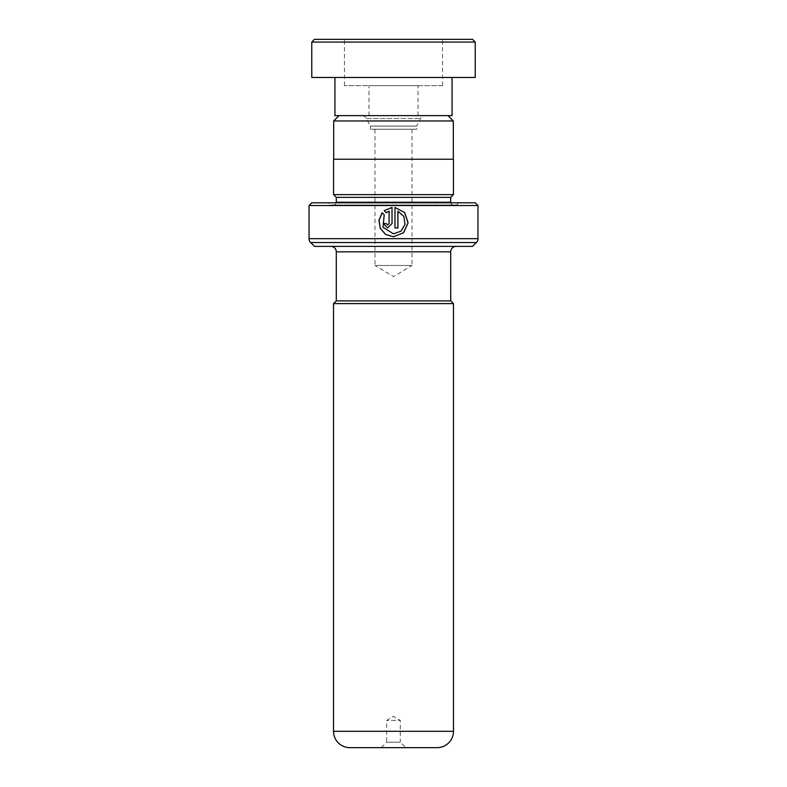 <?xml version="1.0" encoding="UTF-8"?>
<svg xmlns="http://www.w3.org/2000/svg" width="787" height="787" viewBox="0 0 787 787"><rect width="100%" height="100%" fill="white"/><g stroke="black" fill="none" stroke-linecap="round" stroke-linejoin="round"><path stroke-width="0.59" stroke-dasharray="3.94 2.95" d="M339.02 115.63L447.98 115.63L339.02 115.63M416.657 129.245L370.343 129.245L416.657 129.245L416.657 126.097L370.343 126.097L366.417 118.562A5.45 5.45 0 0 0 361.587 115.63L425.413 115.63L361.587 115.63M370.343 129.245L370.343 126.097L416.657 126.097L420.583 118.562A5.45 5.45 0 0 1 425.413 115.63M412.024 129.245L412.024 265.465L374.976 265.465L393.5 276.591L412.024 265.465L374.976 265.465L374.976 129.245L412.024 129.245L374.976 129.245M333.678 159.22L453.322 159.22L333.678 159.22M450.705 300.88L336.295 300.88L450.705 300.88M381.242 747.65L386.692 742.2L400.308 742.2L400.308 720.41L386.692 720.41L400.308 720.41L393.5 716.318L386.692 720.41L386.692 742.2L400.308 742.2L405.758 747.65L381.242 747.65L405.758 747.65M456.155 246.39L330.845 246.39L456.155 246.39M336.236 202.8A2.725 2.725 0 0 1 333.57 204.984L453.43 204.984L333.57 204.984M450.764 202.8A2.725 2.725 0 0 0 453.43 204.984M330.294 204.984L456.706 204.984L330.294 204.984L328.12 202.8L458.88 202.8L328.12 202.8M456.706 204.984L458.88 202.8M453.43 194.635L333.57 194.635M453.43 159.22L333.57 159.22M475.23 202.8L311.77 202.8M309.045 205.525L477.955 205.525M314.495 246.39L472.505 246.39M450.705 197.36L336.295 197.36M349.861 747.65L437.139 747.65M333.521 303.605L453.479 303.605M450.754 300.88L336.246 300.88M453.322 120.972L333.678 120.972M386.319 212.756L389.112 211.162M387.637 225.013L386.201 223.538M387.617 227.955L392.034 223.538L392.024 207.434M397.888 211.162L403.761 216.415L404.941 224.315L400.927 231.152L393.5 233.837L383.023 227.246L384.282 214.851L382.187 212.805M394.966 207.434L394.976 227.955M472.505 39.35L314.495 39.35M311.77 42.075L475.23 42.075M442.156 39.35L344.46 39.35L442.156 39.35M442.156 85.665L344.46 85.665L442.156 85.665M417.828 85.665L368.985 85.665L417.828 85.665M369.172 115.63L418.015 115.63L369.172 115.63M334.928 115.63L452.072 115.63M451.62 77.49L334.928 77.49L451.62 77.49M311.77 77.49L475.23 77.49M366.417 118.562L420.583 118.562L366.417 118.562M450.705 251.84L336.295 251.84M450.705 202.259L336.295 202.259M477.955 238.687L309.045 238.687M310.649 242.544L476.351 242.544M453.479 731.3L333.521 731.3M442.54 85.665L442.54 39.35M418.015 115.63L418.015 85.665M368.985 115.63L368.985 85.665M344.46 85.665L344.46 39.35"/><path stroke-width="1.18" d="M339.02 115.63L333.678 120.972L453.322 120.972L447.98 115.63M453.322 159.22L453.322 120.972M333.678 159.22L333.678 120.972M450.705 300.88L450.705 251.84A5.45 5.45 0 0 1 456.155 246.39M336.295 300.88L336.295 251.84L450.705 251.84M336.246 300.88L450.754 300.88L453.479 303.605L333.521 303.605L336.246 300.88M333.521 303.605L333.521 731.3L453.479 731.3L453.479 303.605M333.521 731.3A16.35 16.35 0 0 0 349.861 747.65L437.139 747.65A16.35 16.35 0 0 0 453.479 731.3M330.845 246.39A5.45 5.45 0 0 1 336.295 251.84M336.236 202.8A2.725 2.725 0 0 0 336.295 202.259L336.295 197.36L450.705 197.36L453.43 194.635L453.43 159.22L333.57 159.22L333.57 194.635L453.43 194.635M336.295 197.36L333.57 194.635M336.295 202.259L450.705 202.259L450.705 197.36M450.705 202.259A2.725 2.725 0 0 0 450.764 202.8M309.045 238.687L477.955 238.687L477.955 205.525L475.23 202.8L311.77 202.8L309.045 205.525L309.045 238.687A5.45 5.45 0 0 0 310.649 242.544L314.495 246.39L472.505 246.39L476.351 242.544L310.649 242.544M477.955 238.687A5.45 5.45 0 0 1 476.351 242.544M477.955 205.525L309.045 205.525M394.976 207.434L394.976 227.955L397.907 227.955L397.907 211.162L403.829 216.415L405.02 224.325L400.977 231.152L393.5 233.837L382.964 227.246L384.223 214.851L382.148 212.756L378.96 220.232L380.259 228.378L385.65 234.506L393.5 236.779L403.623 232.726L408.119 222.8L404.626 212.48L394.976 207.434L404.557 212.48L408.02 222.8L403.554 232.726L393.5 236.779L385.709 234.506L380.357 228.397L379.049 220.262L382.187 212.805M389.093 211.162L389.093 223.538L387.617 225.013L386.151 223.538L383.23 223.538L387.617 227.955L392.024 223.538L392.024 207.434L384.213 210.68L386.289 212.775L389.112 211.162L389.093 223.538M389.112 223.538L387.617 225.013M387.637 227.955L383.299 223.538L386.151 223.538M392.034 207.434L384.213 210.68M384.272 210.68L386.338 212.775M394.976 227.955L397.888 227.955L397.907 211.162M314.495 39.35L472.505 39.35L475.23 42.075L311.77 42.075L314.495 39.35M452.072 77.49L452.072 115.63L334.928 115.63L334.928 77.49M475.23 42.075L475.23 77.49L311.77 77.49L311.77 42.075"/></g></svg>
